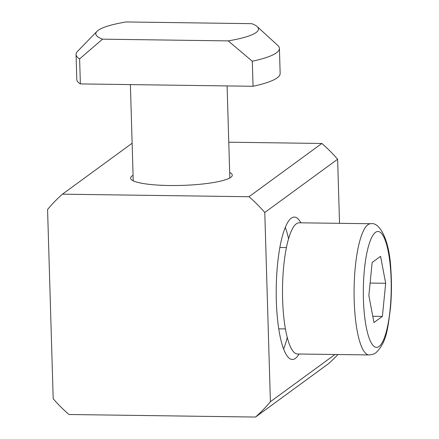 <?xml version="1.0" encoding="UTF-8"?>
<svg xmlns="http://www.w3.org/2000/svg" width="439" height="439" viewBox="0 0 439 439"><rect width="100%" height="100%" fill="white"/><g stroke="black" fill="none" stroke-linecap="round" stroke-linejoin="round"><path stroke-width="0.66" d="M370.104 283.078L385.683 283.281L380.564 256.31L372.157 262.462L368.859 295.579L373.973 322.55L382.385 316.398L385.683 283.281M372.782 316.272L382.385 316.398M369.007 354.937L297.428 353.999A65.609 15.76 -89.3 0 1 282.513 294.042A65.609 15.76 -89.3 0 1 296.33 223.802A65.609 15.76 -89.3 0 1 299.146 222.798L370.725 223.731C379.351 221.777 389.612 239.09 390.924 270.561C391.742 283.128 391.588 295.699 390.463 308.266C387.791 328.065 386.858 342.058 376.097 352.577C374.758 353.856 372.398 354.641 369.007 354.937A65.609 15.76 -89.3 0 1 354.092 294.975A65.609 15.76 -89.3 0 1 367.909 224.735A65.609 15.76 -89.3 0 1 370.725 223.731M257.155 26.581L277.75 45.404A101.716 17.555 178.3 0 1 279.413 48.433L280.153 73.467A101.716 17.555 -1.7 0 1 253.051 86.274L80.364 83.915L79.618 58.875A101.716 17.555 178.3 0 1 76.068 54.463A101.716 17.555 178.3 0 1 77.549 51.347L96.992 31.339A81.374 14.043 178.3 0 1 126.108 21.95L251.739 23.668A81.374 14.043 178.3 0 1 257.155 26.581A81.374 14.043 178.3 0 1 228.181 40.887L102.55 39.17A81.374 14.043 178.3 0 1 96.992 31.339M76.068 54.463L76.809 79.503A101.716 17.555 -1.7 0 0 80.364 83.915M279.413 48.433A101.716 17.555 178.3 0 1 252.304 61.24L228.181 40.887M253.051 86.274L252.304 61.24M102.55 39.17L79.618 58.875M337.915 354.531A147.493 140.897 -126.2 0 1 328.377 363.799L255.531 417.05A147.493 140.897 -126.2 0 0 270.397 401.707L264.783 212.487A147.493 140.897 -126.2 0 0 248.99 196.727L62.442 194.175A147.493 140.897 -126.2 0 0 47.571 209.513L53.19 398.738A147.493 140.897 -126.2 0 0 68.978 414.498L255.531 417.05M334.99 354.492L270.397 401.707M339.534 223.325L337.629 159.231L264.783 212.487M300.896 222.82A71.2 17.099 90.8 0 0 294.306 217.085A71.2 17.099 90.8 0 0 276.334 300.71A71.2 17.099 90.8 0 0 292.358 359.475A71.2 17.099 90.8 0 0 299.047 354.021M337.629 159.231A147.493 140.897 -126.2 0 0 321.836 143.471L248.99 196.727M321.836 143.471L228.768 142.198M132.128 143.229L62.442 194.175M229.668 172.461A50.858 8.775 178.3 0 1 232.291 175.123A50.858 8.775 178.3 0 1 169.311 185.51A50.858 8.775 178.3 0 1 130.619 178.141A50.858 8.775 178.3 0 1 133.077 175.326M283.61 348.983A71.2 17.099 90.8 0 0 287.221 337.487M288.56 238.871A71.2 17.099 90.8 0 0 285.279 227.336M375.543 232.346A57.981 13.927 -89.3 0 1 391.111 279.314A57.981 13.927 -89.3 0 1 379 346.514A57.981 13.927 -89.3 0 1 363.432 299.546A57.981 13.927 -89.3 0 1 375.543 232.346M286.453 247.552L279.846 247.464M285.388 328.921L278.754 328.833M130.388 84.595L133.242 180.808M227.1 85.918L229.833 177.938"/></g></svg>
